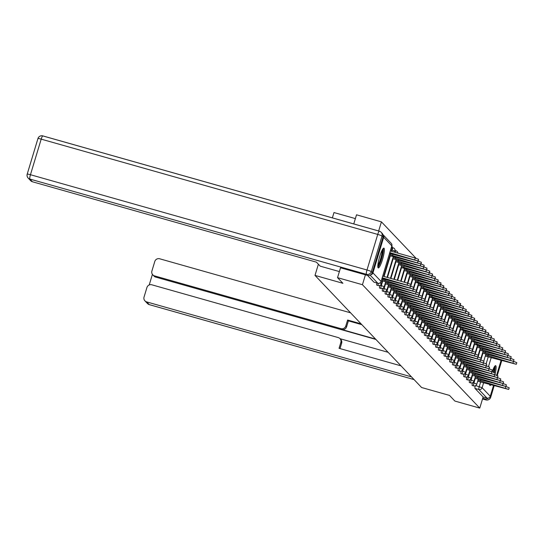 <?xml version="1.0" encoding="UTF-8"?>
<svg xmlns="http://www.w3.org/2000/svg" width="544" height="544" viewBox="0 0 544 544"><rect width="100%" height="100%" fill="white"/><g stroke="black" fill="none" stroke-linecap="round" stroke-linejoin="round"><path stroke-width="0.82" d="M472.491 382.826A2.638 0.449 105.8 0 0 472.165 385.458A2.638 0.449 105.8 0 0 472.206 385.478A2.638 0.449 105.8 0 0 472.253 385.478M469.683 379.875A2.638 0.449 105.8 0 0 469.363 382.507A2.638 0.449 105.8 0 0 469.404 382.527A2.638 0.449 105.8 0 0 469.452 382.527M466.881 376.924A2.638 0.449 105.8 0 0 466.555 379.549A2.638 0.449 105.8 0 0 466.596 379.576A2.638 0.449 105.8 0 0 466.643 379.576M464.073 373.973A2.638 0.449 105.8 0 0 463.746 376.598A2.638 0.449 105.8 0 0 463.787 376.625A2.638 0.449 105.8 0 0 463.835 376.625M461.264 371.022A2.638 0.449 105.8 0 0 460.945 373.646A2.638 0.449 105.8 0 0 460.986 373.674A2.638 0.449 105.8 0 0 461.033 373.674M458.456 368.07A2.638 0.449 105.8 0 0 458.136 370.695A2.638 0.449 105.8 0 0 458.177 370.722A2.638 0.449 105.8 0 0 458.225 370.722M455.654 365.112A2.638 0.449 105.8 0 0 455.328 367.744A2.638 0.449 105.8 0 0 455.369 367.771A2.638 0.449 105.8 0 0 455.416 367.771M452.846 362.161A2.638 0.449 105.8 0 0 452.526 364.793A2.638 0.449 105.8 0 0 452.56 364.82A2.638 0.449 105.8 0 0 452.608 364.82M450.038 359.21A2.638 0.449 105.8 0 0 449.718 361.842A2.638 0.449 105.8 0 0 449.759 361.869A2.638 0.449 105.8 0 0 449.806 361.869M447.236 356.259A2.638 0.449 105.8 0 0 446.91 358.89A2.638 0.449 105.8 0 0 446.95 358.918A2.638 0.449 105.8 0 0 446.998 358.918M444.428 353.308A2.638 0.449 105.8 0 0 444.101 355.939A2.638 0.449 105.8 0 0 444.142 355.966A2.638 0.449 105.8 0 0 444.19 355.966M441.619 350.356A2.638 0.449 105.8 0 0 441.3 352.988A2.638 0.449 105.8 0 0 441.34 353.015A2.638 0.449 105.8 0 0 441.388 353.015M438.818 347.405A2.638 0.449 105.8 0 0 438.491 350.037A2.638 0.449 105.8 0 0 438.532 350.064A2.638 0.449 105.8 0 0 438.58 350.064M436.009 344.454A2.638 0.449 105.8 0 0 435.683 347.086A2.638 0.449 105.8 0 0 435.724 347.113A2.638 0.449 105.8 0 0 435.771 347.113M433.201 341.503A2.638 0.449 105.8 0 0 432.881 344.134A2.638 0.449 105.8 0 0 432.922 344.162A2.638 0.449 105.8 0 0 432.97 344.162M430.392 338.552A2.638 0.449 105.8 0 0 430.073 341.183A2.638 0.449 105.8 0 0 430.114 341.21A2.638 0.449 105.8 0 0 430.161 341.21M427.591 335.6A2.638 0.449 105.8 0 0 427.264 338.232A2.638 0.449 105.8 0 0 427.305 338.259A2.638 0.449 105.8 0 0 427.353 338.259M424.782 332.649A2.638 0.449 105.8 0 0 424.463 335.281A2.638 0.449 105.8 0 0 424.504 335.308A2.638 0.449 105.8 0 0 424.551 335.308M421.974 329.698A2.638 0.449 105.8 0 0 421.654 332.33A2.638 0.449 105.8 0 0 421.695 332.357A2.638 0.449 105.8 0 0 421.743 332.357M419.172 326.747A2.638 0.449 105.8 0 0 418.846 329.378A2.638 0.449 105.8 0 0 418.887 329.406A2.638 0.449 105.8 0 0 418.934 329.406M416.364 323.796A2.638 0.449 105.8 0 0 416.044 326.427A2.638 0.449 105.8 0 0 416.078 326.454A2.638 0.449 105.8 0 0 416.126 326.454M413.556 320.844A2.638 0.449 105.8 0 0 413.236 323.476A2.638 0.449 105.8 0 0 413.277 323.503A2.638 0.449 105.8 0 0 413.324 323.503M410.754 317.893A2.638 0.449 105.8 0 0 410.428 320.525A2.638 0.449 105.8 0 0 410.468 320.552A2.638 0.449 105.8 0 0 410.516 320.552M407.946 314.942A2.638 0.449 105.8 0 0 407.619 317.574A2.638 0.449 105.8 0 0 407.66 317.601A2.638 0.449 105.8 0 0 407.708 317.601M405.137 311.991A2.638 0.449 105.8 0 0 404.818 314.622A2.638 0.449 105.8 0 0 404.858 314.65A2.638 0.449 105.8 0 0 404.906 314.65M402.336 309.04A2.638 0.449 105.8 0 0 402.009 311.671A2.638 0.449 105.8 0 0 402.05 311.698A2.638 0.449 105.8 0 0 402.098 311.698M399.527 306.088A2.638 0.449 105.8 0 0 399.201 308.72A2.638 0.449 105.8 0 0 399.242 308.747A2.638 0.449 105.8 0 0 399.289 308.74M396.719 303.137A2.638 0.449 105.8 0 0 396.399 305.769A2.638 0.449 105.8 0 0 396.44 305.796A2.638 0.449 105.8 0 0 396.488 305.789M393.91 300.186A2.638 0.449 105.8 0 0 393.591 302.818A2.638 0.449 105.8 0 0 393.632 302.845A2.638 0.449 105.8 0 0 393.679 302.838M391.109 297.235A2.638 0.449 105.8 0 0 390.782 299.866A2.638 0.449 105.8 0 0 390.823 299.887A2.638 0.449 105.8 0 0 390.871 299.887M388.3 294.284A2.638 0.449 105.8 0 0 387.981 296.915A2.638 0.449 105.8 0 0 388.015 296.936A2.638 0.449 105.8 0 0 388.062 296.936M385.492 291.332A2.638 0.449 105.8 0 0 385.172 293.964A2.638 0.449 105.8 0 0 385.213 293.984A2.638 0.449 105.8 0 0 385.261 293.984M382.69 288.381A2.638 0.449 105.8 0 0 382.364 291.013A2.638 0.449 105.8 0 0 382.405 291.033A2.638 0.449 105.8 0 0 382.452 291.033M379.882 285.43A2.638 0.449 105.8 0 0 379.562 288.062A2.638 0.449 105.8 0 0 379.596 288.082A2.638 0.449 105.8 0 0 379.644 288.082M376.931 283.016A2.638 0.449 105.8 0 0 376.754 285.11A2.638 0.449 105.8 0 0 376.795 285.131A2.638 0.449 105.8 0 0 376.842 285.131M384.057 248.214A10.295 1.761 105.8 0 0 383.901 248.118A10.295 1.761 105.8 0 0 379.542 257.04A10.295 1.761 105.8 0 0 378.134 267.825A10.295 1.761 105.8 0 0 378.291 267.927A10.295 1.761 105.8 0 0 382.65 258.998A10.295 1.761 105.8 0 0 384.057 248.214M494.89 374.741A10.295 1.761 105.8 0 0 495.808 365.745A10.295 1.761 105.8 0 0 495.652 365.643A10.295 1.761 105.8 0 0 492.177 371.817M489.586 384.275A10.295 1.761 105.8 0 0 489.886 385.356A10.295 1.761 105.8 0 0 490.042 385.451A10.295 1.761 105.8 0 0 491.048 384.69M497.434 343.869L496.794 343.196M494.625 340.918L493.986 340.245M491.817 337.967L491.178 337.294M489.015 335.016L488.376 334.342M486.207 332.058L485.568 331.391M483.398 329.106L482.759 328.44M480.59 326.155L479.958 325.489M477.788 323.204L477.149 322.538M474.98 320.253L474.341 319.586M472.172 317.302L471.532 316.635M469.37 314.35L468.731 313.684M466.562 311.399L465.922 310.733M463.753 308.448L463.114 307.782M460.952 305.497L460.312 304.83M458.143 302.546L457.504 301.879M455.335 299.594L454.696 298.921M452.526 296.643L451.894 295.97M449.725 293.692L449.086 293.019M446.916 290.741L446.277 290.068M444.108 287.79L443.476 287.116M441.306 284.838L440.667 284.165M438.498 281.887L437.859 281.214M435.69 278.936L435.05 278.263M432.888 275.985L432.249 275.312M430.08 273.034L429.44 272.36M427.271 270.082L426.632 269.409M424.47 267.131L423.83 266.458M421.661 264.18L421.022 263.507M418.853 261.229L418.214 260.556M416.044 258.278L381.419 221.857L378.665 230.976M355.375 218.6L333.982 212.548L332.37 217.872M353.763 223.931L356.517 214.805L381.419 221.857M337.538 277.664L342.904 283.302L315.003 275.4L421.607 387.518L449.507 395.413L454.866 401.057L479.767 408.102L362.44 284.709L337.538 277.664L340.53 267.757M501.099 360.244A2.638 2.584 136.4 0 1 501.004 360.692L496.597 375.299M493.544 385.397L490.26 396.27A2.638 2.584 136.4 0 1 487.002 398.072L478.849 389.504A2.638 0.449 -74.2 0 1 479.25 386.614L480.651 381.976M479.767 408.102L483.126 396.977L487.002 398.072M370.736 274.761A2.638 2.584 -43.6 0 0 372.939 272.877L383.676 237.3A2.638 2.584 -43.6 0 0 382.949 234.634M365.432 274.808L362.44 284.709M318.376 264.221L315.003 275.4M483.126 396.977L474.973 388.409A2.638 0.449 -74.2 0 1 475.3 385.778M367.513 275.393L373.946 282.159A2.638 0.449 105.8 0 0 373.986 282.18A2.638 0.449 105.8 0 0 374.034 282.18M381.99 278.589L410.496 286.13L382.242 277.76M382.731 276.128L407.667 283.186L410.985 284.498L410.496 286.13L413.794 287.45L413.297 289.082L382.622 279.738M389.579 253.45L418.084 260.991L389.83 252.62M390.327 250.981L415.262 258.04L418.581 259.352L418.084 260.991M382.282 280.86L413.297 289.082M385.349 279.276L384.934 280.656L385.383 279.283M385.091 283.812L416.106 292.033L385.431 282.69M413.297 289.088L416.602 290.401L416.106 292.033L419.404 293.352L418.914 294.984L388.239 285.641M387.763 283.635L388.192 282.234M339.381 271.578L320.219 266.152L316.418 262.16L32.422 181.764A3.958 3.883 136.4 0 1 30.695 180.717L28.118 178.01A3.958 3.883 -43.6 0 0 29.852 179.058L32.422 181.764M372.259 272.646L382.996 237.068L382.024 236.048L371.287 271.626L372.259 272.646A3.958 3.883 136.4 0 1 367.363 275.352L340.524 267.798M379.284 231.173L42.867 135.939A3.958 0.68 105.8 0 0 42.813 135.898L379.352 231.173A3.958 3.958 0 0 1 381.14 232.254A3.958 3.883 -43.6 0 0 379.413 231.214A3.958 0.68 105.8 0 0 379.352 231.173A3.958 0.68 105.8 0 0 377.733 234.416L41.194 139.142L30.45 174.719L366.996 269.994L377.733 234.416A3.958 0.394 -163.2 0 1 382.024 236.048A3.958 3.883 -43.6 0 0 381.14 232.254L382.112 233.274A3.958 3.883 136.4 0 1 382.996 237.068M375.523 339.055L341.714 329.48L340.925 328.651L154.51 275.876L155.666 277.086A3.958 3.883 136.4 0 1 153.932 276.039L152.782 274.829A3.958 3.883 -43.6 0 0 154.51 275.876M340.925 328.651A3.958 3.883 -43.6 0 0 345.814 325.938L346.61 326.774A3.958 3.883 136.4 0 1 341.714 329.48M361.06 323.843L347.602 320.028L345.814 325.938M350.588 312.827L159.678 258.781A3.958 3.883 -43.6 0 0 154.782 261.487L151.898 271.041A3.958 3.883 -43.6 0 0 152.782 274.829M339.959 338.62L340.755 339.449A3.958 3.883 136.4 0 1 341.639 343.244L340.843 342.407A3.958 3.883 -43.6 0 0 338.232 337.572L151.817 284.798A3.958 3.883 -43.6 0 0 146.928 287.511L144.044 297.065A3.958 3.883 -43.6 0 0 146.656 301.9L149.226 304.606L414.059 379.576M152.408 274.373L149.212 284.968M340.843 342.407L339.062 348.316L401.01 365.854M411.482 376.87L146.656 301.9M482.521 398.963L485.772 399.881L484.799 398.854L482.732 398.269M484.799 398.854A3.958 3.883 -43.6 0 0 488.41 398.079M375.884 339.429L155.666 277.086M340.034 338.694L388.13 352.308M341.639 343.244L340.02 348.588M361.855 324.673L348.391 320.865L346.61 326.774M348.391 320.865L347.602 320.028M382.65 249.247A8.908 1.523 -74.2 0 1 381.31 259.019A8.908 1.523 -74.2 0 1 377.822 266.308M377.876 265.084A8.248 1.414 105.8 0 0 380.596 258.747A8.248 1.414 105.8 0 0 382.058 250.315M377.91 267.301A10.227 1.748 105.8 0 0 381.487 259.202A10.227 1.748 105.8 0 0 383.248 248.445M494.401 366.772A8.908 1.523 -74.2 0 1 494.108 372.463M493.374 372.198A8.248 1.414 105.8 0 0 493.809 367.846M489.654 384.832A10.227 1.748 105.8 0 0 490.022 384.397M494.333 372.552A10.227 1.748 105.8 0 0 494.999 365.969M392.972 254.143L392.55 255.544L390.218 254.592M389.878 255.721L420.893 263.942L392.55 255.544M418.078 260.998L421.382 262.303L420.893 263.942L424.191 265.254L423.701 266.893L393.026 257.543M395.78 257.094L395.359 258.495M392.68 258.672L423.701 266.893L426.999 268.206L426.503 269.844L395.828 260.494M387.899 286.763L418.914 294.984L422.212 296.303L421.722 297.935L391.048 288.592M390.572 286.586L390.993 285.185M390.708 289.714L421.722 297.935M393.38 289.537L393.802 288.136M393.509 292.665L424.524 300.886L393.849 291.543M421.716 297.949L425.02 299.254L424.524 300.886L427.829 302.206L427.332 303.838L396.658 294.494M396.182 292.495L396.61 291.088M398.589 260.046L398.16 261.446M395.488 261.623L426.503 269.844L429.801 271.157L429.311 272.796L398.636 263.446M401.39 262.997L400.969 264.398M398.296 264.574L429.311 272.796M404.199 265.948L403.777 267.349L401.445 266.397M401.105 267.526L432.12 275.747L403.777 267.349M429.304 272.802L432.609 274.108L432.12 275.747L435.418 277.059L434.921 278.698L404.246 269.348M396.318 295.616L427.332 303.838M398.99 295.446L399.412 294.039L398.963 295.412M407.007 268.899L406.579 270.3M403.906 270.477L434.921 278.698L438.226 280.01L437.73 281.649L407.055 272.299M399.126 298.568L430.141 306.789L399.466 297.446M426.816 305.476L427.305 303.865L430.63 305.157L430.141 306.789M401.798 298.398L402.22 296.997M409.809 271.85L409.387 273.251M406.715 273.428L437.73 281.649L441.028 282.968L440.538 284.6L409.863 275.25M401.928 301.526L432.942 309.74L402.268 300.397M430.134 306.802L433.439 308.108L432.942 309.74L436.247 311.059L435.751 312.691L405.076 303.348M404.607 301.349L405.028 299.948M412.617 274.802L412.196 276.202M409.523 276.379L440.538 284.6L443.836 285.92L443.34 287.552L412.665 278.202M404.736 304.477L435.751 312.691L439.049 314.01L438.559 315.642L407.884 306.299M407.408 304.3L407.83 302.899M415.426 277.753L415.004 279.154M412.325 279.33L443.34 287.552M407.544 307.428L438.559 315.642L441.857 316.962L441.361 318.594L410.686 309.25M410.217 307.251L410.638 305.85M418.227 280.704L417.806 282.105L415.473 281.153M415.133 282.282L446.148 290.503L417.806 282.105M442.83 289.19L443.319 287.579L446.644 288.871L446.148 290.503L449.446 291.822L448.956 293.454L418.282 284.104M410.346 310.379L441.361 318.594M413.025 310.202L413.447 308.802M421.036 283.655L420.614 285.056M417.942 285.233L448.956 293.454M413.154 313.33L444.169 321.545L413.494 312.202M440.851 320.232L441.34 318.621L444.666 319.913L444.169 321.545M415.827 313.154L416.248 311.753M423.844 286.606L423.422 288.007L421.083 287.055M420.743 288.184L451.758 296.405L423.422 288.007M448.95 293.461L452.254 294.773L451.758 296.405L455.063 297.724L454.566 299.356L423.892 290.006M415.963 316.282L446.978 324.496L416.303 315.153M444.162 321.558L447.467 322.864L446.978 324.496L450.276 325.815L449.786 327.447L419.111 318.104M418.635 316.105L419.057 314.704M426.652 289.558L426.224 290.958M423.552 291.135L454.566 299.356M418.764 319.233L449.786 327.447L453.084 328.766L452.588 330.398L421.913 321.055M421.444 319.056L421.865 317.655M429.454 292.509L429.032 293.91L426.7 292.958M426.36 294.086L457.375 302.308L429.032 293.91M454.056 300.995L454.539 299.384L457.864 300.676L457.375 302.308M421.573 322.184L452.588 330.398L455.886 331.718L455.396 333.356L424.721 324.006M424.245 322.007L424.674 320.606M432.262 295.46L431.841 296.861L429.508 295.909M429.162 297.038L460.183 305.259L431.841 296.861M457.368 302.314L460.673 303.627L460.183 305.259L463.481 306.578L462.985 308.21L432.31 298.86M424.381 325.135L455.396 333.356L458.694 334.669L458.204 336.308L427.53 326.958M427.054 324.958L427.475 323.558M435.071 298.411L434.642 299.812M431.97 299.989L462.985 308.21L466.283 309.529L465.793 311.161L435.118 301.811M427.19 328.086L458.204 336.308M429.862 327.91L430.284 326.509M437.872 301.362L437.451 302.763M434.778 302.94L465.793 311.161L469.091 312.48L468.602 314.112L437.927 304.769M429.991 331.038L461.006 339.259L430.331 329.909M457.688 337.946L458.177 336.328L461.502 337.62L461.006 339.259L464.311 340.571L463.814 342.21L433.14 332.86M432.664 330.861L433.092 329.46M440.681 304.314L440.259 305.714M437.587 305.891L468.602 314.112L471.9 315.432L471.403 317.064L440.728 307.72M432.8 333.989L463.814 342.21M435.472 333.812L435.894 332.411M443.489 307.265L443.061 308.666L443.455 307.258M440.388 308.842L471.403 317.064M435.608 336.94L466.623 345.161L435.948 335.811M463.808 342.217L467.112 343.522L466.623 345.161L469.921 346.474L469.424 348.112L438.75 338.762M438.28 336.763L438.702 335.362M446.291 310.216L445.869 311.617L443.537 310.672M443.197 311.794L474.212 320.015L445.869 311.617M471.403 317.07L474.708 318.383L474.212 320.015L477.51 321.334L477.02 322.966L446.345 313.623M438.41 339.891L469.424 348.112L472.729 349.425L472.233 351.064L441.558 341.714M441.089 339.714L441.51 338.314M449.099 313.167L448.678 314.568M446.005 314.745L477.02 322.966L480.318 324.285L479.822 325.917L449.147 316.574M441.218 342.842L472.233 351.064M443.89 342.666L444.312 341.265M451.908 316.118L451.486 317.519M448.807 317.696L479.822 325.917L483.126 327.236L482.63 328.868L451.955 319.525M444.026 345.794L475.041 354.015L444.366 344.665M472.226 351.07L475.531 352.376L475.041 354.015L478.339 355.327L477.843 356.966L447.168 347.616M446.699 345.617L447.12 344.216M454.709 319.07L454.288 320.477M451.615 320.647L482.63 328.868L485.928 330.188L485.438 331.82L454.764 322.476M446.828 348.745L477.843 356.966L481.148 358.278L480.651 359.917L449.976 350.567M449.507 348.568L449.929 347.167M457.518 322.021L457.096 323.428M454.424 323.598L485.438 331.82M449.636 351.696L480.651 359.917L483.949 361.23L483.46 362.868L452.785 353.518M452.309 351.519L452.737 350.118M460.326 324.979L459.904 326.38L457.572 325.428M457.225 326.55L488.24 334.771L459.904 326.38M484.922 333.458L485.411 331.847L488.736 333.139L488.24 334.771M452.445 354.647L483.46 362.868L486.758 364.181L486.268 365.82L455.593 356.47M455.117 354.47L455.539 353.07M463.134 327.93L462.706 329.331L460.374 328.379M460.034 329.508L491.048 337.722L462.706 329.331M488.24 334.784L491.545 336.09L491.048 337.722L494.346 339.041L493.857 340.673L463.182 331.33M455.253 357.598L486.268 365.82M458.313 356.014L457.898 357.394L458.347 356.021M465.936 330.881L465.514 332.282M462.842 332.459L493.857 340.673L497.155 341.992L496.665 343.624L465.99 334.281M458.055 360.55L489.07 368.771L458.395 359.421M486.261 365.826L489.566 367.139L489.07 368.771L492.368 370.09L491.878 371.722L461.203 362.372M460.727 360.373L461.156 358.972M468.744 333.832L468.323 335.233M465.65 335.41L496.665 343.624L499.963 344.944L499.467 346.576L468.792 337.232M460.863 363.501L491.878 371.722L495.176 373.041L494.686 374.673L464.012 365.323M463.536 363.324L463.957 361.923M471.553 336.784L471.124 338.184M468.452 338.361L499.467 346.576M463.672 366.452L494.686 374.673M466.344 366.275L466.766 364.874M474.354 339.735L473.933 341.136L471.6 340.184M471.26 341.312L502.275 349.527L473.933 341.136M499.467 346.589L502.772 347.895L502.275 349.527M466.473 369.403L497.488 377.624L466.813 368.274M494.68 374.68L497.984 375.992L497.488 377.624L500.793 378.944L500.296 380.576L469.622 371.226M469.146 369.226L469.574 367.826M477.163 342.686L476.741 344.087L474.409 343.135M474.069 344.264L505.084 352.478L476.741 344.087M502.268 349.54L505.573 350.846L505.084 352.478L508.382 353.797L507.885 355.429L477.21 346.086M469.282 372.354L500.296 380.576M471.954 372.178L472.376 370.777L471.927 372.15M479.971 345.637L479.55 347.038M476.87 347.215L507.885 355.429L511.19 356.748L510.694 358.387L480.019 349.037M472.09 375.306L503.105 383.527L472.43 374.177M499.786 382.214L500.269 380.603L503.594 381.895L503.105 383.527L506.403 384.846L505.906 386.478L475.232 377.128M474.762 375.129L475.184 373.728M482.773 348.588L482.351 349.989M479.679 350.166L510.694 358.387L513.992 359.7L513.502 361.338L482.827 351.988M474.892 378.257L505.906 386.478L509.211 387.797L508.715 389.429L478.04 380.079M477.571 378.08L477.992 376.679M485.581 351.54L485.16 352.94M482.487 353.117L513.502 361.338L516.8 362.651L516.304 364.29L485.629 354.94M477.7 381.208L508.715 389.429M480.372 381.031L480.794 379.63M488.39 354.491L487.968 355.892M485.289 356.068L516.304 364.29M472.206 385.478L473.586 385.873A2.638 0.449 -74.2 0 1 473.545 385.846A2.638 0.449 -74.2 0 1 473.946 382.949L475.327 378.379M472.852 382.643L476.83 384.091L478.346 379.073M469.404 382.527L470.778 382.922A2.638 0.449 -74.2 0 1 470.737 382.894A2.638 0.449 -74.2 0 1 471.138 379.998L472.518 375.428M470.05 379.692L474.021 381.14L475.538 376.122M466.596 379.576L467.969 379.97A2.638 0.449 -74.2 0 1 467.928 379.943A2.638 0.449 -74.2 0 1 468.33 377.046L469.71 372.477M467.242 376.74L471.22 378.189L472.736 373.17M463.787 376.625L465.168 377.012A2.638 0.449 -74.2 0 1 465.127 376.992A2.638 0.449 -74.2 0 1 465.521 374.095L466.902 369.526M464.433 373.789L468.411 375.238L469.928 370.219M460.986 373.674L462.359 374.061A2.638 0.449 -74.2 0 1 462.318 374.041A2.638 0.449 -74.2 0 1 462.72 371.144L464.1 366.574M461.625 370.838L465.603 372.286L467.119 367.268M458.177 370.722L459.551 371.11A2.638 0.449 -74.2 0 1 459.51 371.09A2.638 0.449 -74.2 0 1 459.911 368.193L461.292 363.623M458.823 367.887L462.801 369.335L464.311 364.317M455.369 367.771L456.749 368.159A2.638 0.449 -74.2 0 1 456.708 368.138A2.638 0.449 -74.2 0 1 457.103 365.242L458.483 360.672M456.015 364.936L459.993 366.384L461.509 361.366M452.56 364.82L453.941 365.208A2.638 0.449 -74.2 0 1 453.9 365.187A2.638 0.449 -74.2 0 1 454.301 362.29L455.682 357.721M453.206 361.984L457.184 363.433L458.701 358.414M449.759 361.869L451.132 362.256A2.638 0.449 -74.2 0 1 451.092 362.236A2.638 0.449 -74.2 0 1 451.493 359.339L452.873 354.77M450.405 359.033L454.376 360.482L455.892 355.463M446.95 358.918L448.324 359.305A2.638 0.449 -74.2 0 1 448.29 359.285A2.638 0.449 -74.2 0 1 448.684 356.388L450.065 351.818M447.596 356.082L451.574 357.53L453.091 352.512M444.142 355.966L445.522 356.354A2.638 0.449 -74.2 0 1 445.482 356.334A2.638 0.449 -74.2 0 1 445.883 353.437L447.263 348.867M444.788 353.131L448.766 354.579L450.282 349.561M441.34 353.015L442.714 353.403A2.638 0.449 -74.2 0 1 442.673 353.382A2.638 0.449 -74.2 0 1 443.074 350.486L444.455 345.916M441.986 350.18L445.958 351.628L447.474 346.61M438.532 350.064L439.906 350.452A2.638 0.449 -74.2 0 1 439.865 350.431A2.638 0.449 -74.2 0 1 440.266 347.534L441.646 342.965M439.178 347.228L443.156 348.677L444.672 343.658M435.724 347.113L437.104 347.5A2.638 0.449 -74.2 0 1 437.063 347.473A2.638 0.449 -74.2 0 1 437.464 344.583L438.845 340.014M436.37 344.277L440.348 345.726L441.864 340.707M432.922 344.162L434.296 344.549A2.638 0.449 -74.2 0 1 434.255 344.522A2.638 0.449 -74.2 0 1 434.656 341.632L436.036 337.062M433.561 341.326L437.539 342.774L439.056 337.756M430.114 341.21L431.487 341.598A2.638 0.449 -74.2 0 1 431.446 341.571A2.638 0.449 -74.2 0 1 431.848 338.681L433.228 334.111M430.76 338.375L434.738 339.823L436.247 334.805M427.305 338.259L428.686 338.647A2.638 0.449 -74.2 0 1 428.645 338.62A2.638 0.449 -74.2 0 1 429.039 335.73L430.42 331.16M427.951 335.424L431.929 336.872L433.446 331.854M424.504 335.308L425.877 335.696A2.638 0.449 -74.2 0 1 425.836 335.668A2.638 0.449 -74.2 0 1 426.238 332.778L427.618 328.209M425.143 332.472L429.121 333.921L430.637 328.902M421.695 332.357L423.069 332.744A2.638 0.449 -74.2 0 1 423.028 332.717A2.638 0.449 -74.2 0 1 423.429 329.827L424.81 325.258M422.341 329.521L426.319 330.97L427.829 325.951M418.887 329.406L420.267 329.793A2.638 0.449 -74.2 0 1 420.226 329.766A2.638 0.449 -74.2 0 1 420.621 326.876L422.001 322.306M419.533 326.57L423.511 328.018L425.027 323M416.078 326.454L417.459 326.842A2.638 0.449 -74.2 0 1 417.418 326.815A2.638 0.449 -74.2 0 1 417.819 323.925L419.2 319.355M416.724 323.619L420.702 325.067L422.219 320.049M413.277 323.503L414.65 323.891A2.638 0.449 -74.2 0 1 414.61 323.864A2.638 0.449 -74.2 0 1 415.011 320.974L416.391 316.404M413.923 320.661L417.894 322.116L419.41 317.098M410.468 320.552L411.842 320.94A2.638 0.449 -74.2 0 1 411.808 320.912A2.638 0.449 -74.2 0 1 412.202 318.022L413.583 313.453M411.114 317.71L415.092 319.165L416.609 314.146M407.66 317.601L409.04 317.988A2.638 0.449 -74.2 0 1 409 317.961A2.638 0.449 -74.2 0 1 409.401 315.071L410.781 310.495M408.306 314.758L412.284 316.214L413.8 311.195M404.858 314.65L406.232 315.037A2.638 0.449 -74.2 0 1 406.191 315.01A2.638 0.449 -74.2 0 1 406.592 312.12L407.973 307.544M405.504 311.807L409.476 313.262L410.992 308.237M402.05 311.698L403.424 312.086A2.638 0.449 -74.2 0 1 403.383 312.059A2.638 0.449 -74.2 0 1 403.784 309.169L405.164 304.592M402.696 308.856L406.674 310.311L408.19 305.286M399.242 308.747L400.622 309.135A2.638 0.449 -74.2 0 1 400.581 309.108A2.638 0.449 -74.2 0 1 400.976 306.218L402.356 301.641M399.888 305.905L403.866 307.36L405.382 302.335M396.44 305.796L397.814 306.184A2.638 0.449 -74.2 0 1 397.773 306.156A2.638 0.449 -74.2 0 1 398.174 303.266L399.554 298.69M397.079 302.954L401.057 304.409L402.574 299.384M393.632 302.845L395.005 303.232A2.638 0.449 -74.2 0 1 394.964 303.205A2.638 0.449 -74.2 0 1 395.366 300.315L396.746 295.739M394.278 300.002L398.256 301.458L399.765 296.432M390.823 299.887L392.204 300.281A2.638 0.449 -74.2 0 1 392.163 300.254A2.638 0.449 -74.2 0 1 392.557 297.364L393.938 292.788M391.469 297.051L395.447 298.5L396.964 293.481M388.015 296.936L389.395 297.33A2.638 0.449 -74.2 0 1 389.354 297.303A2.638 0.449 -74.2 0 1 389.756 294.413L391.136 289.836M388.661 294.1L392.639 295.548L394.155 290.53M385.213 293.984L386.587 294.379A2.638 0.449 -74.2 0 1 386.546 294.352A2.638 0.449 -74.2 0 1 386.947 291.462L388.328 286.885M385.859 291.149L389.83 292.597L391.347 287.579M382.405 291.033L383.778 291.428A2.638 0.449 -74.2 0 1 383.744 291.4A2.638 0.449 -74.2 0 1 384.139 288.51L385.519 283.934M383.051 288.198L387.029 289.646L388.545 284.628M379.596 288.082L380.977 288.476A2.638 0.449 -74.2 0 1 380.936 288.449A2.638 0.449 -74.2 0 1 381.337 285.559L382.718 280.983M380.242 285.246L384.22 286.695L385.737 281.676M376.795 285.131L378.168 285.525A2.638 0.449 -74.2 0 1 378.128 285.498A2.638 0.449 -74.2 0 1 378.318 283.37M475.66 385.594L482.113 387.695L490.26 396.27M486.139 363.793L488.24 356.83M491.246 357.456L488.498 366.561M483.657 382.595L482.113 387.695A2.638 2.584 136.4 0 1 478.849 389.504L474.973 388.409M501.004 360.692L500.385 360.046M372.939 272.877L381.086 281.445L391.83 245.874L383.676 237.3M480.876 359.992L482.916 353.24M478.067 357.041L480.107 350.288M475.266 354.09L477.299 347.337M472.457 351.138L474.497 344.386M469.649 348.187L471.689 341.435M466.847 345.236L468.88 338.477M464.039 342.285L466.079 335.526M461.23 339.334L463.27 332.574M458.422 336.382L460.462 329.623M455.62 333.431L457.66 326.672M452.812 330.473L454.852 323.721M450.004 327.522L452.044 320.77M447.202 324.571L449.242 317.818M444.394 321.62L446.434 314.867M441.585 318.668L443.625 311.916M438.784 315.717L440.817 308.965M435.975 312.766L438.015 306.014M433.167 309.815L435.207 303.062M430.365 306.864L432.398 300.111M427.557 303.912L429.597 297.16M424.748 300.961L426.788 294.209M421.94 298.01L423.98 291.258M419.138 295.059L421.178 288.306M416.33 292.108L418.37 285.355M413.522 289.156L415.562 282.404M410.72 286.205L412.76 279.453M407.912 283.254L409.952 276.502M404.505 282.288L407.143 273.55M401.098 281.323L404.335 270.599M397.691 280.357L401.533 267.648M394.284 279.398L398.725 264.697M390.878 278.433L395.916 261.746M387.471 277.467L393.115 258.794M384.071 276.502L390.306 255.843M391.66 251.362L392.074 249.982A2.638 0.449 -74.2 0 1 393.156 247.819L392.265 247.568M391.646 249.859L394.964 251.117A2.638 2.638 0 0 0 393.156 247.819M392.108 248.2L391.313 247.704M382.928 278.725L381.412 283.744L379.896 283.03M395.08 252.328A2.638 0.449 -74.2 0 1 395.964 250.77L395.073 250.519M394.91 251.151L394.638 252.205M373.986 282.18L377.862 283.281A2.638 0.449 -74.2 0 1 377.822 283.254L370.097 275.128M373.946 282.159L377.822 283.254A2.638 2.584 136.4 0 0 381.086 281.445L391.802 245.956M391.238 243.345A2.638 2.584 -43.6 0 1 391.83 245.874L391.85 245.929A2.638 2.638 0 0 0 391.238 243.345L383.092 234.777M407.177 284.818L407.667 283.186M415.262 258.04L414.766 259.678M409.979 287.769L410.468 286.158M387.736 283.608L388.158 282.227M412.787 290.72L413.277 289.109M367.363 275.352L366.391 274.332L29.852 179.058A3.958 0.68 105.8 0 1 30.45 174.719A3.958 0.394 -163.2 0 0 27.2 174.141A3.958 0.394 -163.2 0 0 27.234 174.223A3.958 3.883 -43.6 0 0 28.118 178.01A3.958 3.958 0 0 1 27.2 174.141L37.944 138.564A3.958 0.394 16.8 0 1 41.194 139.142A3.958 0.68 105.8 0 1 42.813 135.898A3.958 3.958 0 0 0 37.944 138.564A3.958 0.394 16.8 0 0 37.978 138.645M366.391 274.332A3.958 3.883 -43.6 0 0 371.287 271.626A3.958 0.394 16.8 0 0 366.996 269.994A3.958 0.68 105.8 0 0 366.391 274.332M490.13 396.61L490.661 397.168L494.163 385.574M497.196 375.53L501.405 361.59L500.895 361.06M147.499 303.559A3.958 3.958 0 0 0 149.287 304.64A3.958 0.68 105.8 0 1 149.226 304.606A3.958 3.883 136.4 0 1 147.499 303.559L144.928 300.852M414.086 379.603L149.287 304.64A3.958 0.68 105.8 0 0 149.362 304.64M501.575 360.38A3.958 3.883 136.4 0 1 501.405 361.59A3.958 0.394 -163.2 0 1 501.439 361.672A3.958 3.958 0 0 0 501.609 360.386M485.833 399.915A3.958 3.958 0 0 0 490.702 397.249A3.958 0.394 16.8 0 0 490.661 397.168A3.958 3.883 136.4 0 1 485.772 399.881A3.958 0.68 105.8 0 0 485.833 399.915L482.521 398.976M501.364 361.719A3.958 0.394 -163.2 0 0 501.439 361.672L497.25 375.55M494.224 385.587L490.702 397.249A3.958 0.394 16.8 0 1 490.62 397.297M392.938 254.136L392.523 255.517M418.057 261.011L417.574 262.63M395.746 257.088L395.332 258.468M420.866 263.962L420.376 265.581M390.544 286.559L390.959 285.178M415.596 293.672L416.078 292.06M393.353 289.51L393.768 288.13M418.397 296.623L418.887 295.011M396.154 292.461L396.576 291.081M421.206 299.574L421.695 297.962M398.555 260.039L398.133 261.419M423.674 266.914L423.184 268.532M401.356 262.99L400.942 264.37M426.476 269.872L425.993 271.483M404.165 265.941L403.75 267.322M429.284 272.823L428.794 274.434M424.014 302.525L424.497 300.914M406.973 268.892L406.552 270.273M432.092 275.774L431.603 277.386M401.771 298.364L402.186 296.983M409.782 271.844L409.36 273.224M434.894 278.725L434.411 280.337M404.58 301.315L404.994 299.934M429.624 308.428L430.114 306.816M412.583 274.795L412.168 276.175M437.702 281.676L437.22 283.288M407.381 304.266L407.803 302.886M432.432 311.379L432.915 309.767M415.392 277.746L414.977 279.126M440.511 284.628L440.021 286.239M410.19 307.217L410.604 305.837M435.241 314.33L435.724 312.718M418.2 280.697L417.778 282.078M412.998 310.168L413.413 308.788M438.042 317.281L438.532 315.67M421.002 283.648L420.587 285.029M446.121 290.53L445.638 292.142M415.8 313.126L416.221 311.739M423.81 286.6L423.395 287.98M448.929 293.481L448.44 295.093M418.608 316.078L419.023 314.69M443.659 323.184L444.142 321.572M426.618 289.551L426.197 290.931M451.738 296.432L451.248 298.044M421.416 319.029L421.831 317.642M446.461 326.135L446.95 324.523M429.42 292.502L429.005 293.882M424.218 321.98L424.64 320.593M449.269 329.086L449.759 327.474M432.228 295.453L431.814 296.834M457.348 302.335L456.858 303.946M427.026 324.931L427.441 323.544M452.078 332.044L452.56 330.426M435.037 298.404L434.615 299.785M460.156 305.286L459.666 306.898M429.835 327.882L430.25 326.495M454.879 334.995L455.369 333.377M437.838 301.356L437.424 302.736M462.958 308.237L462.475 309.849M432.636 330.834L433.058 329.446M440.647 304.307L440.232 305.687M465.766 311.188L465.276 312.8M435.445 333.785L435.866 332.398M460.496 340.898L460.979 339.279M468.574 314.14L468.085 315.751M438.253 336.736L438.668 335.349M463.304 343.849L463.787 342.23M446.264 310.209L445.842 311.59M471.376 317.091L470.893 318.702M441.062 339.687L441.476 338.307M466.106 346.8L466.596 345.182M449.065 313.16L448.65 314.541M474.184 320.042L473.702 321.654M443.863 342.638L444.285 341.258M468.914 349.751L469.404 348.133M451.874 316.112L451.459 317.492M476.993 322.993L476.503 324.605M446.672 345.59L447.086 344.209M471.723 352.702L472.206 351.091M454.682 319.063L454.26 320.443M479.801 325.944L479.312 327.556M449.48 348.541L449.895 347.16M474.524 355.654L475.014 354.042M457.484 322.014L457.069 323.394M482.603 328.896L482.12 330.507M452.282 351.492L452.703 350.112M477.333 358.605L477.822 356.993M460.292 324.965L459.877 326.346M455.09 354.443L455.505 353.063M480.141 361.556L480.624 359.944M463.1 327.916L462.679 329.297M488.22 334.798L487.73 336.41M482.943 364.507L483.432 362.896M465.902 330.868L465.487 332.248M491.021 337.749L490.538 339.361M460.7 360.346L461.122 358.965M485.751 367.458L486.241 365.847M468.71 333.819L468.296 335.199M493.83 340.7L493.34 342.312M463.508 363.297L463.923 361.916M488.56 370.41L489.042 368.798M471.519 336.77L471.097 338.157M496.638 343.652L496.148 345.263M466.317 366.248L466.732 364.868M491.361 373.361L491.851 371.749M474.327 339.721L473.906 341.108M499.44 346.603L498.957 348.214M469.125 369.199L469.54 367.819M494.17 376.312L494.659 374.7M477.129 342.672L476.714 344.06M502.248 349.554L501.758 351.166M496.978 379.263L497.461 377.652M479.937 345.624L479.522 347.011M505.056 352.505L504.567 354.117M474.735 375.102L475.15 373.721M482.746 348.575L482.324 349.962M507.858 355.456L507.375 357.075M477.544 378.053L477.958 376.672M502.588 385.166L503.078 383.554M485.547 351.526L485.132 352.913M510.666 358.408L510.184 360.026M480.345 381.004L480.767 379.624M505.396 388.117L505.886 386.505M488.356 354.477L487.941 355.864M513.475 361.359L512.985 362.977M391.231 251.24L392.156 248.166A2.638 2.638 0 0 0 391.843 245.963M390.524 253.586L383.636 276.379M378.168 285.525A2.638 2.638 0 0 0 381.412 283.744M393.326 256.537L387.042 277.345M380.977 288.476A2.638 2.638 0 0 0 384.22 286.695M397.875 253.123A2.638 2.638 0 0 0 395.964 250.77M396.134 259.488L390.449 278.31M383.778 291.428A2.638 2.638 0 0 0 387.029 289.646M398.942 262.439L393.856 279.276M386.587 294.379A2.638 2.638 0 0 0 389.83 292.597M401.744 265.39L397.263 280.242M389.395 297.33A2.638 2.638 0 0 0 392.639 295.548M404.552 268.342L400.67 281.2M392.204 300.281A2.638 2.638 0 0 0 395.447 298.5M407.361 271.293L404.076 282.166M395.005 303.232A2.638 2.638 0 0 0 398.256 301.458M410.162 274.244L407.483 283.132M397.814 306.184A2.638 2.638 0 0 0 401.057 304.409M412.971 277.195L410.815 284.328M400.622 309.135A2.638 2.638 0 0 0 403.866 307.36M415.779 280.146L413.624 287.28M403.424 312.086A2.638 2.638 0 0 0 406.674 310.311M418.588 283.098L416.432 290.231M406.232 315.037A2.638 2.638 0 0 0 409.476 313.262M421.389 286.049L419.234 293.182M409.04 317.988A2.638 2.638 0 0 0 412.284 316.214M424.198 289L422.042 296.133M411.842 320.94A2.638 2.638 0 0 0 415.092 319.165M427.006 291.951L424.85 299.084M414.65 323.891A2.638 2.638 0 0 0 417.894 322.116M429.808 294.902L427.659 302.036M417.459 326.842A2.638 2.638 0 0 0 420.702 325.067M432.616 297.854L430.46 304.987M420.267 329.793A2.638 2.638 0 0 0 423.511 328.018M435.424 300.805L433.269 307.938M423.069 332.744A2.638 2.638 0 0 0 426.319 330.97M438.226 303.756L436.077 310.896M425.877 335.696A2.638 2.638 0 0 0 429.121 333.921M441.034 306.707L438.879 313.847M428.686 338.647A2.638 2.638 0 0 0 431.929 336.872M443.843 309.658L441.687 316.798M431.487 341.598A2.638 2.638 0 0 0 434.738 339.823M446.651 312.61L444.496 319.75M434.296 344.549A2.638 2.638 0 0 0 437.539 342.774M449.453 315.561L447.297 322.701M437.104 347.5A2.638 2.638 0 0 0 440.348 345.726M452.261 318.512L450.106 325.652M439.906 350.452A2.638 2.638 0 0 0 443.156 348.677M455.07 321.463L452.914 328.603M442.714 353.403A2.638 2.638 0 0 0 445.958 351.628M457.871 324.414L455.716 331.554M445.522 356.354A2.638 2.638 0 0 0 448.766 354.579M460.68 327.366L458.524 334.506M448.324 359.305A2.638 2.638 0 0 0 451.574 357.53M463.488 330.317L461.332 337.457M451.132 362.256A2.638 2.638 0 0 0 454.376 360.482M466.29 333.268L464.141 340.408M453.941 365.208A2.638 2.638 0 0 0 457.184 363.433M469.098 336.226L466.942 343.359M456.749 368.159A2.638 2.638 0 0 0 459.993 366.384M471.906 339.177L469.751 346.31M459.551 371.11A2.638 2.638 0 0 0 462.801 369.335M474.708 342.128L472.559 349.262M462.359 374.061A2.638 2.638 0 0 0 465.603 372.286M477.516 345.08L475.361 352.213M465.168 377.012A2.638 2.638 0 0 0 468.411 375.238M480.325 348.031L478.169 355.164M467.969 379.97A2.638 2.638 0 0 0 471.22 378.189M483.133 350.982L480.978 358.115M470.778 382.922A2.638 2.638 0 0 0 474.021 381.14M485.935 353.933L483.779 361.066M473.586 385.873A2.638 2.638 0 0 0 476.83 384.091M377.862 283.281A2.638 2.638 0 0 0 381.113 281.506"/></g></svg>
